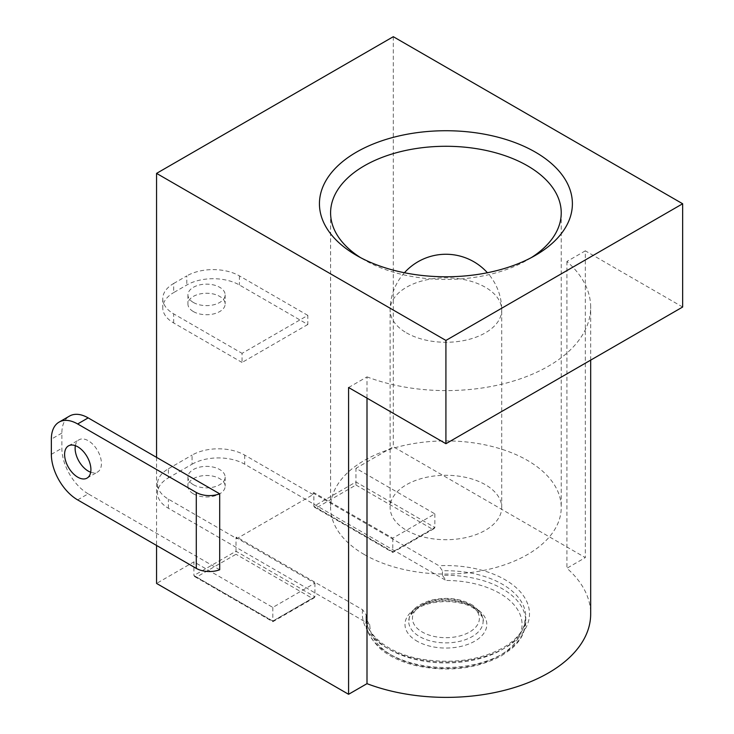 <?xml version="1.0" encoding="UTF-8"?>
<svg xmlns="http://www.w3.org/2000/svg" width="734" height="734" viewBox="0 0 734 734"><rect width="100%" height="100%" fill="white"/><g stroke="black" fill="none" stroke-linecap="round" stroke-linejoin="round"><path stroke-width="0.55" stroke-dasharray="3.67 2.75" d="M406.452 530.278A55.802 32.213 0 0 0 467.264 537.26A55.802 32.213 0 0 0 501.717 507.497A55.802 32.213 0 0 0 485.367 484.715A55.802 32.213 0 0 0 424.564 477.733A55.802 32.213 0 0 0 390.112 507.497A55.802 32.213 0 0 0 406.452 530.278M364.367 554.574A115.321 66.583 0 0 0 490.046 569.006A115.321 66.583 0 0 0 561.235 507.497A115.321 66.583 0 0 0 527.462 460.411A115.321 66.583 0 0 0 401.782 445.978A115.321 66.583 0 0 0 330.594 507.497A115.321 66.583 0 0 0 364.367 554.574M531.223 257.671A115.321 66.583 180 0 1 527.462 259.946L527.462 259.946A115.321 66.583 180 0 1 364.367 259.946L364.367 259.946A115.321 66.583 180 0 1 360.605 257.671M527.462 259.946L535.352 255.386L527.462 259.946M90.686 472.237A18.598 10.735 -120 0 0 97.576 472.026A18.598 10.735 -120 0 0 100.43 457.126A18.598 10.735 -120 0 0 88.273 440.73A18.598 10.735 -120 0 0 78.978 439.813A18.598 10.735 -120 0 0 75.345 445.676M193.391 493.826A18.598 10.735 0 0 0 213.658 496.156A18.598 10.735 0 0 0 225.145 486.238A18.598 10.735 0 0 0 219.695 478.641A18.598 10.735 0 0 0 199.428 476.311A18.598 10.735 0 0 0 187.941 486.238A18.598 10.735 0 0 0 193.391 493.826M193.391 484.715A18.598 10.735 0 0 0 213.658 487.046A18.598 10.735 0 0 0 225.145 477.118A18.598 10.735 0 0 0 219.695 469.531A18.598 10.735 0 0 0 199.428 467.2A18.598 10.735 0 0 0 187.941 477.118A18.598 10.735 0 0 0 193.391 484.715M193.391 311.583A18.598 10.735 0 0 0 213.658 313.913A18.598 10.735 0 0 0 225.145 303.986A18.598 10.735 0 0 0 219.695 296.398A18.598 10.735 0 0 0 199.428 294.068A18.598 10.735 0 0 0 187.941 303.986A18.598 10.735 0 0 0 193.391 311.583M193.391 302.472A18.598 10.735 0 0 0 213.658 304.803A18.598 10.735 0 0 0 225.145 294.875A18.598 10.735 0 0 0 219.695 287.288A18.598 10.735 0 0 0 199.428 284.957A18.598 10.735 0 0 0 187.941 294.875A18.598 10.735 0 0 0 193.391 302.472M366.128 619.377A79.859 46.104 0 0 0 366.055 621.395A79.859 46.104 0 0 0 389.442 653.994A79.859 46.104 0 0 0 502.441 653.957A79.859 46.104 0 0 0 525.773 621.395A79.859 46.104 0 0 0 502.377 588.796A79.859 46.104 0 0 0 442.418 575.337L446.061 580.475A76.134 43.957 180 0 1 516.268 607.633A76.134 43.957 180 0 1 499.808 655.48A76.134 43.957 180 0 1 416.884 665.068A76.134 43.957 180 0 1 369.78 624.515L366.128 619.377L366.128 614.817L362.633 609.761L236.788 537.114L235.999 537.563L314.914 583.126L272.828 607.422L193.914 561.868L156.562 583.429M369.78 624.515L168.398 508.258A37.205 21.479 180 0 1 157.507 493.064A37.205 21.479 180 0 1 168.398 477.88L168.398 468.769A37.205 21.479 0 0 0 157.507 483.954A37.205 21.479 0 0 0 168.398 499.138L236.788 538.628L313.079 494.588L313.079 493.064L438.914 565.721L442.418 570.777A79.859 46.104 180 0 1 502.377 584.236A79.859 46.104 180 0 1 525.773 616.835A79.859 46.104 180 0 1 502.295 649.489A79.859 46.104 180 0 1 389.442 649.443A79.859 46.104 180 0 1 366.055 616.835A79.859 46.104 180 0 1 366.128 614.817M393.305 36.7L393.305 446.749L585.328 557.611L566.914 568.244A144.341 83.337 180 0 1 590.677 614.046M682.657 307.023L585.328 250.835L585.328 557.611M313.079 493.064L313.868 492.615L392.782 538.169L434.867 513.873L355.953 468.31L393.305 446.749M442.418 575.337L442.418 570.777M313.079 494.588L244.688 455.098A37.205 21.479 0 0 0 192.079 455.098L192.079 464.209L168.398 477.88M192.079 464.209A37.205 21.479 180 0 1 244.688 464.209L446.061 580.475M168.398 468.769L192.079 455.098M272.828 607.422L272.828 621.092L193.914 575.529L193.914 561.868M156.562 457.374L156.562 545.463M392.782 538.169L392.782 551.84L313.868 506.276L314.638 507.35L316.492 507.8L355.953 485.018L355.953 468.31M434.867 513.873L434.867 527.544L434.097 528.618L432.234 529.058L392.782 551.84L434.867 527.544L355.953 481.981L313.868 506.276L313.868 492.615M236.788 538.628L236.788 537.114M196.547 577.052L272.828 621.092L314.914 596.797L235.999 551.234L193.914 575.529L194.684 576.603L196.547 577.052L235.999 554.271L235.999 537.563M307.812 324.492L242.055 362.458L242.055 353.348L307.812 315.381L307.812 324.492L239.422 285.003A37.205 21.479 180 0 0 186.812 285.003L173.664 292.6L173.664 283.489A37.205 21.479 0 0 0 162.764 298.674A37.205 21.479 0 0 0 173.664 313.858L242.055 353.348M242.055 362.458L173.664 322.969A37.205 21.479 180 0 1 162.764 307.785A37.205 21.479 180 0 1 173.664 292.6M173.664 283.489L186.812 275.892L186.812 285.003M307.812 315.381L239.422 275.892A37.205 21.479 0 0 0 186.812 275.892M314.914 583.126L314.914 596.797L314.143 597.871L312.289 598.311L235.999 554.271M77.648 499.9L88.172 493.826L219.695 569.758M88.172 493.826A37.205 21.479 60 0 1 61.867 448.263L61.867 433.078A37.205 21.479 60 0 1 69.574 416.05M348.586 387.515L367 376.881L367 398.149M585.328 250.835L566.914 261.469A144.341 83.337 180 0 1 590.677 307.271A144.341 83.337 180 0 1 514.828 380.625A144.341 83.337 180 0 1 367 376.881M566.914 261.469L566.914 568.244M406.452 332.841A55.802 32.213 0 0 0 467.264 339.824A55.802 32.213 0 0 0 501.717 310.06A55.802 32.213 0 0 0 485.367 287.278A55.802 32.213 0 0 0 424.564 280.296A55.802 32.213 0 0 0 390.112 310.06A55.802 32.213 0 0 0 406.452 332.841M469.586 604.688A33.48 19.332 0 0 0 422.821 604.357A33.48 19.332 0 0 0 421.114 631.341A33.48 19.332 0 0 0 468.402 632.68A33.48 19.332 0 0 0 470.714 605.376A33.48 19.332 0 0 0 469.586 604.688M473.467 606.963A37.205 21.479 0 0 0 432.519 601.357A37.205 21.479 0 0 0 408.71 621.395A37.205 21.479 0 0 0 418.362 635.827A37.205 21.479 0 0 0 419.609 636.58A37.205 21.479 0 0 0 460.154 641.241A37.205 21.479 0 0 0 483.11 621.395A37.205 21.479 0 0 0 473.467 606.963M415.6 640.305A40.92 23.626 0 0 0 473.402 641.929A40.92 23.626 0 0 0 476.219 608.559A40.92 23.626 0 0 0 474.852 607.724A40.92 23.626 0 0 0 417.692 607.33A40.92 23.626 0 0 0 415.6 640.305M362.633 609.761A83.575 48.251 0 0 0 410.664 657.554A83.575 48.251 0 0 0 504.928 647.975A83.575 48.251 0 0 0 521.746 593.512A83.575 48.251 0 0 0 438.914 565.721M244.688 455.098L244.688 464.209M173.664 322.969L173.664 313.858M239.422 275.892L239.422 285.003M272.828 621.092L312.289 598.311M392.782 551.84L316.492 507.8M355.953 485.018L432.234 529.058M168.398 508.258L168.398 499.138M51.343 454.337L61.867 448.263M61.867 433.078L51.343 439.152M501.717 507.497L501.717 310.06A55.802 55.802 0 0 0 487.394 272.736M561.235 212.869L561.235 507.497M364.367 259.946L356.476 255.386M87.052 478.1L97.576 472.026M225.145 477.118L225.145 486.238M225.145 294.875L225.145 303.986M472.714 605.275C460.943 598.43 447.171 596.714 431.39 600.128C412.022 606.082 409.333 614.22 408.71 621.395C410.269 617.661 406.058 618.634 416.499 609.394C428.702 599.458 460.952 598.898 474.228 608.66C481.449 614.67 484.412 618.918 483.11 621.395C484.091 616.936 480.623 611.56 472.714 605.275M501.671 655.664L511.387 648.865C517.03 643.984 521.002 638.782 523.305 633.268L525.773 621.395L525.773 616.835L523.59 627.038C520.571 634.451 513.736 641.369 503.065 647.783C479.357 660.499 451.612 664.197 419.82 658.893C385.02 652.471 364.761 632.047 366.055 616.835L366.055 621.395C364.826 628.662 369.56 637.754 380.24 648.691C389.506 656.618 401.911 662.38 417.444 665.986C449.089 672.17 477.164 668.738 501.671 655.664M162.764 298.674L162.764 307.785M187.941 294.875L187.941 303.986M187.941 477.118L187.941 486.238M194.684 576.603L272.828 621.726L314.143 597.871M434.097 528.618L392.782 552.473L314.638 507.35M157.507 483.954L157.507 493.064M68.455 445.887L78.978 439.813M590.677 360.128L590.677 307.271M330.594 212.869L330.594 507.497M404.434 272.736A55.802 55.802 0 0 0 390.112 310.06L390.112 507.497"/><path stroke-width="1.1" d="M360.605 257.671A115.321 66.583 180 0 1 330.594 212.869A115.321 66.583 180 0 1 364.367 165.783A115.321 66.583 180 0 1 527.462 165.783A115.321 66.583 180 0 1 561.235 212.869A115.321 66.583 180 0 1 531.223 257.671M535.352 255.386A126.477 73.024 180 0 1 356.476 255.386A126.477 73.024 180 0 1 356.476 152.121A126.477 73.024 180 0 1 535.352 152.121A126.477 73.024 180 0 1 535.352 255.386L535.352 255.386M75.345 445.676A18.598 10.735 -120 0 0 88.273 471.109A18.598 10.735 -120 0 0 90.686 472.237M77.758 477.183A18.598 10.735 -120 0 0 87.052 478.1A18.598 10.735 -120 0 0 89.906 463.2A18.598 10.735 -120 0 0 77.758 446.804A18.598 10.735 -120 0 0 68.455 445.887A18.598 10.735 -120 0 0 65.601 460.787A18.598 10.735 -120 0 0 77.758 477.183M393.305 36.7L156.562 173.38L445.914 340.438L682.657 203.758L393.305 36.7M682.657 203.758L682.657 307.023L445.914 443.703L348.586 387.515L348.586 694.291L367 683.666A144.341 83.337 180 0 0 514.828 687.4A144.341 83.337 180 0 0 590.677 614.046L590.677 360.128M156.562 545.463L156.562 583.429L348.586 694.291M156.562 173.38L156.562 457.374L219.695 493.826L219.695 569.758A18.598 10.735 180 0 1 196.29 568.391L77.648 499.9A37.205 21.479 -120 0 1 51.343 454.337L51.343 439.152A37.205 21.479 -120 0 1 59.05 422.123L69.574 416.05A37.205 21.479 60 0 1 88.172 417.894L156.562 457.374M445.914 340.438L445.914 443.703M196.29 568.391L196.29 492.459L77.648 423.968A37.205 21.479 -120 0 0 59.05 422.123M196.29 492.459A18.598 10.735 0 0 0 219.695 493.826M367 398.149L367 683.666M88.172 417.894L77.648 423.968M487.394 272.736A55.802 55.802 0 0 0 404.434 272.736"/></g></svg>
